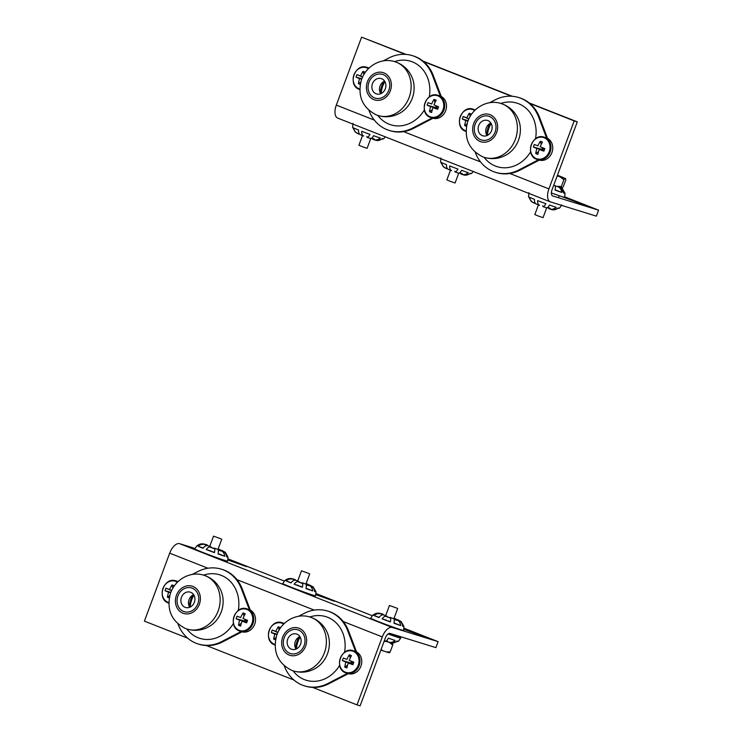 <?xml version="1.0" encoding="UTF-8"?>
<svg xmlns="http://www.w3.org/2000/svg" width="743" height="743" viewBox="0 0 743 743"><rect width="100%" height="100%" fill="white"/><g stroke="black" fill="none" stroke-linecap="round" stroke-linejoin="round"><path stroke-width="1.11" d="M560.891 196.263L582.902 204.436L564.531 197.304M337.954 118.193A12.027 6.093 -68.5 0 1 337.731 118.109A12.027 6.093 -68.5 0 1 336.31 105.116L361.59 37.15L405.279 54.36M598.589 210.158L596.369 216.139L550.563 201.947A12.027 6.093 -68.5 0 1 550.34 201.873A12.027 6.093 -68.5 0 1 548.919 188.88L574.2 120.914L577.292 121.871L552.012 189.837A5.638 2.851 -68.5 0 0 552.681 195.938A5.638 2.851 -68.5 0 0 552.783 195.966L598.589 210.158L564.801 196.849M423.566 61.567L511.537 96.228M529.815 103.426L574.2 120.914M361.59 37.15L406.087 54.415M422.953 61.065L512.336 96.284M529.202 102.924L577.292 121.871M424.392 109.927A33.286 28.68 107.2 0 1 389.165 124.211A33.286 28.68 107.2 0 1 377.853 115.453M394.533 61.595A33.286 28.68 107.2 0 1 412.356 61.855A33.286 28.68 107.2 0 1 429.268 96.952M373.915 99.636A14.284 12.306 107.2 0 1 367.432 81.739A14.284 12.306 107.2 0 1 383.862 72.879A14.284 12.306 107.2 0 1 390.344 90.776A14.284 12.306 107.2 0 1 373.915 99.636M383.212 74.625A12.417 10.699 107.2 0 1 388.988 89.81A12.417 10.699 107.2 0 1 375.215 98.122A12.417 10.699 107.2 0 1 374.565 97.89A12.417 10.699 107.2 0 1 368.788 82.714A12.417 10.699 107.2 0 1 382.561 74.393A12.417 10.699 107.2 0 1 383.212 74.625A12.417 10.699 107.2 0 1 388.988 89.81A12.417 10.699 107.2 0 1 375.215 98.122A12.417 10.699 107.2 0 1 374.565 97.89A12.417 10.699 107.2 0 1 368.788 82.714A12.417 10.699 107.2 0 1 382.561 74.393A12.417 10.699 107.2 0 1 383.212 74.625M380.295 92.912A23.497 20.247 107.2 0 1 383.806 81.563A23.497 20.247 107.2 0 0 380.295 92.912M381.679 78.749A8.015 6.91 107.2 0 1 385.413 88.547A8.015 6.91 107.2 0 1 376.515 93.915A8.015 6.91 107.2 0 1 376.097 93.767A8.015 6.91 107.2 0 1 372.364 83.968A8.015 6.91 107.2 0 1 381.261 78.6A8.015 6.91 107.2 0 1 381.679 78.749M380.741 93.702A8.015 6.91 107.2 0 1 384.623 81.173M432.12 117.97L412.82 127.991A39.156 33.741 107.2 0 1 389.174 130.434A39.156 33.741 107.2 0 1 387.112 129.719A39.156 33.741 107.2 0 1 369.104 110.763L368.955 110.382M433.03 118.248L413.73 128.27A39.156 33.741 107.2 0 1 390.084 130.722L389.174 130.434M383.267 60.898L388.691 58.075A39.156 33.741 107.2 0 1 412.346 55.632L413.257 55.911A39.156 33.741 107.2 0 1 433.327 75.582L441.268 96.506M412.346 55.632A39.156 33.741 107.2 0 1 432.417 75.303L440.293 96.061M381.178 93.507A23.497 20.247 107.2 0 1 384.874 81.572M368.407 68.69A11.164 9.622 -72.8 0 0 366.828 67.864A11.164 9.622 -72.8 0 0 353.974 74.792A11.164 9.622 -72.8 0 0 359.045 88.788A11.164 9.622 -72.8 0 0 359.853 89.058M369.095 68.012A11.684 10.068 -72.8 0 0 368.677 67.873L366.884 67.316C354.848 62.876 347.185 85.361 359.333 89.411L359.974 89.643M360.309 84.442A18.101 10.151 178.1 0 1 358.414 83.68L360.838 82.027M363.959 74.486A19.049 8.238 -68.7 0 1 365.129 72.247A18.101 9.213 41.8 0 0 362.983 71.402A19.049 10.987 111.7 0 0 360.587 76A19.049 0.752 -157.2 0 0 356.974 74.634A18.101 16.866 -64.8 0 0 356.473 75.879A18.101 16.866 -64.8 0 0 356.046 77.142A19.049 1.997 18 0 0 359.584 78.684A19.049 10.987 111.7 0 0 358.414 83.68M359.584 78.684L361.785 79.055M356.046 77.142L361.887 78.786M356.974 74.634L362.603 77.105M362.64 77.012L360.587 76M362.983 71.402L363.931 74.541M359.008 134.102L355.368 132.17L352.739 127.499A16.513 0.539 -159.6 0 1 352.619 127.387L353.009 123.375M358.516 133.926C355.813 132.858 354.179 130.87 353.622 127.954A16.513 0.539 -159.6 0 0 358.572 130.044C358.451 132.663 359.101 134.242 360.531 134.78L363.699 136.025C362.268 135.495 361.618 133.916 361.73 131.288A16.513 0.539 -159.6 0 0 369.986 134.399C368.742 136.601 367.766 137.566 367.061 137.297L366.828 136.471M383.462 138.765L377.091 140.538M375.308 140.13C377.741 140.994 380.044 140.492 382.208 138.607A16.513 0.539 -159.6 0 0 383.564 138.895L385.301 136.851M367.061 137.297L370.655 138.597C371.361 138.867 372.327 137.901 373.571 135.7A16.513 0.539 -159.6 0 0 380.295 138.012C378.131 139.898 375.837 140.399 373.395 139.535L372.958 139.368M375.949 140.343L373.395 139.535M562.284 188.49L564.921 193.161A16.513 0.539 -159.6 0 1 565.033 193.273L564.652 197.285A17.544 0.576 -159.6 0 1 551.38 192.948M565.033 193.273A16.513 0.539 -159.6 0 1 563.668 193.004L560.408 187.57M554.863 185.601C555.504 186.029 555.569 187.533 555.04 190.106A16.513 0.539 -159.6 0 0 561.754 192.409C561.364 189.53 559.981 187.57 557.603 186.539M534.923 203.415L531.291 201.474L528.654 196.802A16.513 0.539 -159.6 0 1 528.542 196.691L528.923 192.678M534.431 203.229C531.728 202.161 530.103 200.173 529.536 197.267A16.513 0.539 -159.6 0 0 534.486 199.347C534.366 201.975 535.025 203.545 536.446 204.084L539.613 205.328C538.192 204.799 537.533 203.22 537.653 200.601A16.513 0.539 -159.6 0 0 545.901 203.712C544.656 205.904 543.681 206.87 542.975 206.6L542.743 205.774M559.377 208.068L553.006 209.842M551.222 209.433C553.665 210.306 555.959 209.795 558.123 207.91A16.513 0.539 -159.6 0 0 559.488 208.198L561.81 204.91M542.975 206.6L546.569 207.901C547.275 208.17 548.25 207.204 549.495 205.012A16.513 0.539 -159.6 0 0 556.21 207.325C554.055 209.201 551.752 209.712 549.309 208.839L548.873 208.672M551.863 209.647L549.309 208.839M564.921 193.161L563.631 192.697M561.754 192.409L555.105 189.79M446.97 168.754L443.33 166.822L440.692 162.15A16.513 0.539 -159.6 0 1 440.58 162.039L440.971 158.027M446.469 168.577C443.775 167.509 442.141 165.522 441.583 162.615A16.513 0.539 -159.6 0 0 446.524 164.695C446.413 167.324 447.063 168.893 448.493 169.432L451.651 170.676C450.23 170.147 449.58 168.568 449.691 165.949A16.513 0.539 -159.6 0 0 457.939 169.06C456.694 171.252 455.728 172.218 455.022 171.949L454.781 171.122M471.415 173.416L465.053 175.19M463.27 174.781C465.703 175.654 468.006 175.144 470.161 173.258A16.513 0.539 -159.6 0 0 471.526 173.546L473.263 171.503M455.022 171.949L458.617 173.249C459.313 173.518 460.288 172.552 461.533 170.361A16.513 0.539 -159.6 0 0 468.248 172.664C466.093 174.549 463.79 175.06 461.357 174.187L460.92 174.02M463.901 174.995L461.357 174.187M530.641 151.795A33.286 28.68 107.2 0 1 495.414 166.07A33.286 28.68 107.2 0 1 484.111 157.312M500.791 103.453A33.286 28.68 107.2 0 1 518.605 103.714A33.286 28.68 107.2 0 1 535.527 138.811M480.164 141.504A14.284 12.306 107.2 0 1 473.681 123.607A14.284 12.306 107.2 0 1 490.12 114.738A14.284 12.306 107.2 0 1 496.603 132.635A14.284 12.306 107.2 0 1 480.164 141.504M489.47 116.484A12.417 10.699 107.2 0 1 495.237 131.669A12.417 10.699 107.2 0 1 481.464 139.981A12.417 10.699 107.2 0 1 480.814 139.758A12.417 10.699 107.2 0 1 475.046 124.573A12.417 10.699 107.2 0 1 488.82 116.252A12.417 10.699 107.2 0 1 489.47 116.484A12.417 10.699 107.2 0 1 495.237 131.669A12.417 10.699 107.2 0 1 481.464 139.981A12.417 10.699 107.2 0 1 480.814 139.758A12.417 10.699 107.2 0 1 475.046 124.573A12.417 10.699 107.2 0 1 488.82 116.252A12.417 10.699 107.2 0 1 489.47 116.484M486.544 134.771A23.497 20.247 107.2 0 1 490.064 123.422A23.497 20.247 107.2 0 0 486.544 134.771M487.937 120.607A8.015 6.91 107.2 0 1 491.662 130.406A8.015 6.91 107.2 0 1 482.774 135.783A8.015 6.91 107.2 0 1 482.346 135.635A8.015 6.91 107.2 0 1 478.622 125.827A8.015 6.91 107.2 0 1 487.519 120.459A8.015 6.91 107.2 0 1 487.937 120.607M486.999 135.56A8.015 6.91 107.2 0 1 490.882 123.032M538.369 159.829L519.078 169.85A39.156 33.741 107.2 0 1 495.423 172.302A39.156 33.741 107.2 0 1 493.371 171.577A39.156 33.741 107.2 0 1 475.353 152.621L475.214 152.241M539.288 160.117L519.989 170.128A39.156 33.741 107.2 0 1 496.333 172.58L495.423 172.302M489.516 102.757L494.949 99.943A39.156 33.741 107.2 0 1 518.595 97.491L519.506 97.77A39.156 33.741 107.2 0 1 539.585 117.45L547.526 138.365M518.595 97.491A39.156 33.741 107.2 0 1 538.666 117.162L546.551 137.919M487.436 135.365A23.497 20.247 107.2 0 1 491.132 123.431M531.301 144.653A11.164 9.622 -72.8 0 0 536.372 158.649A11.164 9.622 -72.8 0 0 549.216 151.711A11.164 9.622 -72.8 0 0 544.155 137.724A11.164 9.622 -72.8 0 0 531.301 144.653M536.66 159.271L539.093 160.051A11.684 10.068 -72.8 0 0 552.049 152.231A11.684 10.068 -72.8 0 0 546.616 137.947A11.684 10.068 -72.8 0 0 546.003 137.734L544.21 137.176C532.174 132.737 524.502 155.222 536.66 159.271A11.684 10.068 -72.8 0 0 537.3 159.504A11.684 10.068 -72.8 0 0 550.257 151.674A11.684 10.068 -72.8 0 0 544.823 137.39A11.684 10.068 -72.8 0 0 544.21 137.176M539.214 149.454A19.049 8.238 -68.7 0 0 537.886 154.386A18.101 10.151 178.1 0 1 535.74 153.541A19.049 10.987 111.7 0 1 536.91 148.544A19.049 1.997 18 0 1 533.372 147.003A18.101 16.866 -64.8 0 1 533.79 145.739A18.101 16.866 -64.8 0 1 534.301 144.495L537.913 145.86A19.049 10.987 111.7 0 1 540.31 141.263A18.101 9.213 41.8 0 1 542.455 142.108A19.049 8.238 -68.7 0 0 540.207 146.77A19.049 0.752 -157.2 0 1 544.823 148.646A18.101 2.498 110.1 0 1 544.359 149.9A18.101 2.498 110.1 0 1 543.895 151.154L542.994 149.835L539.214 149.454A19.049 1.997 18 0 0 543.895 151.154M537.913 145.86A19.049 0.752 -157.2 0 0 534.301 144.495M536.91 148.544L541.842 149.38L533.372 147.003M540.207 146.77L544.823 148.646M542.344 148.024L541.842 149.38L542.994 149.835L543.495 148.489L542.288 147.857M535.74 153.541L538.545 151.628M540.31 141.263L541.257 144.411M474.656 110.549A11.164 9.622 -72.8 0 0 473.077 109.723A11.164 9.622 -72.8 0 0 460.233 116.66A11.164 9.622 -72.8 0 0 465.304 130.647A11.164 9.622 -72.8 0 0 466.102 130.917M475.353 109.871A11.684 10.068 -72.8 0 0 474.935 109.732L473.142 109.175C461.106 104.744 453.434 127.22 465.592 131.279L466.223 131.502M466.558 126.301A18.101 10.151 178.1 0 1 464.663 125.539L467.087 123.895M470.217 116.345A19.049 8.238 -68.7 0 1 471.387 114.106A18.101 9.213 41.8 0 0 469.232 113.261A19.049 10.987 111.7 0 0 466.836 117.868A19.049 0.752 -157.2 0 0 463.233 116.502A18.101 16.866 -64.8 0 0 462.722 117.738A18.101 16.866 -64.8 0 0 462.304 119.01A19.049 1.997 18 0 0 465.842 120.552A19.049 10.987 111.7 0 0 464.663 125.539M465.842 120.552L468.034 120.914M462.304 119.01L468.146 120.645M463.233 116.502L468.852 118.964M468.898 118.871L466.836 117.868M469.232 113.261L470.18 116.41M425.052 102.794A11.164 9.622 -72.8 0 0 430.113 116.781A11.164 9.622 -72.8 0 0 442.967 109.853A11.164 9.622 -72.8 0 0 437.896 95.866A11.164 9.622 -72.8 0 0 425.052 102.794M430.429 117.422A11.684 10.068 -72.8 0 0 431.042 117.635L432.835 118.193A11.684 10.068 -72.8 0 0 445.791 110.373A11.684 10.068 -72.8 0 0 440.367 96.088A11.684 10.068 -72.8 0 0 439.754 95.875L437.952 95.318C425.925 90.878 418.253 113.363 430.401 117.413L431.042 117.635A11.684 10.068 -72.8 0 0 443.998 109.815A11.684 10.068 -72.8 0 0 438.574 95.531A11.684 10.068 -72.8 0 0 437.952 95.318M432.955 107.596A19.049 8.238 -68.7 0 0 431.637 112.527A18.101 10.151 178.1 0 1 429.482 111.682A19.049 10.987 111.7 0 1 430.661 106.686A19.049 1.997 18 0 1 427.114 105.144A18.101 16.866 -64.8 0 1 427.541 103.871A18.101 16.866 -64.8 0 1 428.052 102.636L431.655 104.001A19.049 10.987 111.7 0 1 434.051 99.395A18.101 9.213 41.8 0 1 436.197 100.249A19.049 8.238 -68.7 0 0 433.949 104.912A19.049 0.752 -157.2 0 1 438.565 106.778A18.101 2.498 110.1 0 1 438.11 108.041A18.101 2.498 110.1 0 1 437.636 109.286L436.745 107.976L432.955 107.596A19.049 1.997 18 0 0 437.636 109.286M431.655 104.001A19.049 0.752 -157.2 0 0 428.052 102.636M430.661 106.686L435.584 107.521L427.114 105.144M433.949 104.912L438.565 106.778M436.085 106.165L435.584 107.521L436.745 107.976L437.246 106.62L436.039 105.989M429.482 111.682L432.287 109.769M434.051 99.395L434.999 102.553M362.51 135.57L358.906 145.275L362.398 146.724L367.126 148.331L370.729 138.625M371.741 138.235L374.286 138.969M538.434 204.873L534.821 214.578L538.313 216.037L543.04 217.643L546.653 207.938M557.473 175.172L565.581 178.58L557.213 175.877M561.55 187.905L556.628 186.307L561.327 186.577L562.089 187.97L563.24 186.818L565.804 179.908L565.581 178.571M553.721 185.267L556.628 186.307M547.665 207.538L550.201 208.281M565.042 178.515L563.9 179.667L561.327 186.577M563.9 179.667L560.12 176.918M450.472 170.221L446.859 179.927L450.351 181.385L455.078 182.992L458.691 173.277M459.703 172.887L462.239 173.621M315.924 594.679L334.471 601.282L316.026 594.121M403.886 629.34L422.433 635.934L403.978 628.773M227.962 560.027L246.518 566.63L228.064 559.47M357.021 704.893L360.114 705.85L385.394 637.884A5.638 2.851 111.5 0 1 390.084 633.445L435.9 647.636L438.119 641.655L392.313 627.463A12.027 6.093 111.5 0 0 382.292 636.918L357.021 704.893L312.636 687.405M194.954 548.427L179.704 543.7A12.027 6.093 111.5 0 0 169.683 553.163L144.411 621.129L187.71 638.191M293.968 680.049L206.378 645.546M438.119 641.655L404.034 628.225M372.206 615.687L316.081 593.573M284.244 581.026L228.12 558.922M309.803 617.006A33.286 28.68 107.2 0 1 327.617 617.266A33.286 28.68 107.2 0 1 344.538 652.363M339.653 665.338A33.286 28.68 107.2 0 1 304.426 679.622A33.286 28.68 107.2 0 1 293.123 670.864M299.132 628.29A14.284 12.306 107.2 0 1 305.614 646.187A14.284 12.306 107.2 0 1 289.176 655.047A14.284 12.306 107.2 0 1 282.693 637.15A14.284 12.306 107.2 0 1 299.132 628.29M289.826 653.301A12.417 10.699 107.2 0 1 284.058 638.126A12.417 10.699 107.2 0 1 297.832 629.804A12.417 10.699 107.2 0 1 298.482 630.036A12.417 10.699 107.2 0 1 304.249 645.221A12.417 10.699 107.2 0 1 290.476 653.534A12.417 10.699 107.2 0 1 289.826 653.301A12.417 10.699 107.2 0 1 284.058 638.126A12.417 10.699 107.2 0 1 297.832 629.804A12.417 10.699 107.2 0 1 298.482 630.036A12.417 10.699 107.2 0 1 304.249 645.221A12.417 10.699 107.2 0 1 290.476 653.534A12.417 10.699 107.2 0 1 289.826 653.301M295.556 648.323A23.497 20.247 107.2 0 1 299.076 636.974A23.497 20.247 107.2 0 0 295.556 648.323M296.011 649.113A8.015 6.91 107.2 0 1 299.893 636.584M291.358 649.178A8.015 6.91 107.2 0 1 287.634 639.379A8.015 6.91 107.2 0 1 296.531 634.011A8.015 6.91 107.2 0 1 296.949 634.16A8.015 6.91 107.2 0 1 300.674 643.958A8.015 6.91 107.2 0 1 291.785 649.326A8.015 6.91 107.2 0 1 291.358 649.178M296.448 648.918A23.497 20.247 107.2 0 1 300.144 636.983M298.528 616.309L303.961 613.486A39.156 33.741 107.2 0 1 327.607 611.043A39.156 33.741 107.2 0 1 329.669 611.758A39.156 33.741 107.2 0 1 347.687 630.714L355.563 651.472M327.607 611.043L328.527 611.322A39.156 33.741 107.2 0 1 330.579 612.046A39.156 33.741 107.2 0 1 348.597 630.993L356.538 651.917M347.38 673.381L328.09 683.402A39.156 33.741 107.2 0 1 304.435 685.845A39.156 33.741 107.2 0 1 284.365 666.174L284.225 665.793M348.3 673.66L329 683.681A39.156 33.741 107.2 0 1 305.345 686.133L304.435 685.845M358.228 665.264A11.164 9.622 -72.8 0 0 353.166 651.277A11.164 9.622 -72.8 0 0 340.313 658.205A11.164 9.622 -72.8 0 0 345.384 672.192A11.164 9.622 -72.8 0 0 358.228 665.264M345.671 672.824L348.105 673.604A11.684 10.068 -72.8 0 0 361.061 665.784A11.684 10.068 -72.8 0 0 355.628 651.5A11.684 10.068 -72.8 0 0 355.015 651.286L353.222 650.729C341.186 646.289 333.523 668.774 345.671 672.824A11.684 10.068 -72.8 0 0 346.312 673.047A11.684 10.068 -72.8 0 0 359.268 665.226A11.684 10.068 -72.8 0 0 353.835 650.942A11.684 10.068 -72.8 0 0 353.222 650.729M346.925 659.413A19.049 10.987 111.7 0 1 349.321 654.806A18.101 9.213 41.8 0 1 351.467 655.66A19.049 8.238 -68.7 0 0 349.219 660.323A19.049 0.752 -157.2 0 1 353.835 662.189A18.101 2.498 110.1 0 1 353.371 663.453A18.101 2.498 110.1 0 1 352.906 664.697L352.006 663.388L348.226 663.007A19.049 8.238 -68.7 0 0 346.897 667.938A18.101 10.151 178.1 0 1 344.752 667.093A19.049 10.987 111.7 0 1 345.922 662.097A19.049 1.997 18 0 1 342.384 660.555A18.101 16.866 -64.8 0 1 342.802 659.282A18.101 16.866 -64.8 0 1 343.312 658.047L346.925 659.413A19.049 0.752 -157.2 0 0 343.312 658.047M348.226 663.007A19.049 1.997 18 0 0 352.906 664.697M349.219 660.323L353.835 662.189M345.922 662.097L350.854 662.932L342.384 660.555M352.006 663.388L352.507 662.032L351.355 661.576L350.854 662.932L352.006 663.388M349.321 654.806L350.269 657.964M344.752 667.093L347.557 665.18M379.125 617.349L373.998 615.501C376.329 613.644 378.874 613.161 381.642 614.071L380.75 613.607C377.992 612.696 375.447 613.179 373.116 615.037A16.513 0.539 20.4 0 1 373.005 614.907L370.683 618.195A17.544 0.576 20.4 0 0 378.614 621.677A17.544 0.576 20.4 0 0 395.118 627.816A17.544 0.576 20.4 0 0 403.56 630.426L403.951 626.414A16.513 0.539 20.4 0 0 403.839 626.312L401.201 621.631L396.456 619.634M394.106 620.489L395.778 618.947L396.948 619.578M401.201 621.631L398.062 619.876M398.434 620.275L396.01 619.486L398.434 620.275C400.811 621.306 402.195 623.266 402.585 626.154A16.513 0.539 20.4 0 0 403.951 626.414M396.521 619.681C398.898 620.711 400.282 622.671 400.672 625.56A16.513 0.539 20.4 0 1 393.948 623.247C394.477 620.674 394.422 619.179 393.781 618.743L390.186 617.442C390.837 617.87 390.892 619.374 390.363 621.947A16.513 0.539 20.4 0 1 382.116 618.835C383.769 616.69 385.338 615.798 386.824 616.17L383.657 614.925C382.171 614.554 380.602 615.436 378.949 617.582A16.513 0.539 20.4 0 1 373.998 615.501M395.768 635.2L395.443 636.092L388.301 633.825M384.995 615.436L385.793 615.158M383.184 614.266L381.261 613.672M379.478 613.272L380.63 613.458M387.122 616.263L383.917 615.009M382.116 618.835L386.704 620.256M393.641 618.668L390.066 617.377M388.236 620.832L390.363 621.947M394.013 622.931L400.672 625.56M402.548 625.838L403.839 626.312M397.57 619.699L398.945 620.34M386.75 640.522L388.227 641.989C390.66 642.853 392.963 642.342 395.127 640.466A16.513 0.539 20.4 0 1 388.403 638.153C387.168 640.345 386.193 641.311 385.487 641.042L384.363 640.642L385.487 641.042M388.227 641.989L390.781 642.788M388.106 633.955A17.544 0.576 20.4 0 0 400.728 638.051L398.397 641.339A16.513 0.539 20.4 0 1 397.041 641.06C394.877 642.936 392.583 643.447 390.14 642.574M392.703 643.438L392.741 645.035L389.536 642.528L392.703 643.438L391.951 642.992L398.294 641.218M400.728 638.051A17.544 0.576 20.4 0 0 395.592 635.692M203.201 548.046L198.084 546.189C200.415 544.331 202.96 543.857 205.718 544.768L204.836 544.303C202.077 543.393 199.533 543.867 197.192 545.734A16.513 0.539 20.4 0 1 197.09 545.603L194.759 548.891A17.544 0.576 20.4 0 0 202.7 552.374A17.544 0.576 20.4 0 0 219.194 558.513A17.544 0.576 20.4 0 0 227.646 561.123L228.036 557.111A16.513 0.539 20.4 0 0 227.925 556.999L225.287 552.328L220.541 550.322M218.191 551.185L219.863 549.634L221.033 550.275M225.287 552.328L222.148 550.572M222.519 550.972L220.086 550.173L222.519 550.972C224.897 552.003 226.281 553.962 226.661 556.841A16.513 0.539 20.4 0 0 228.036 557.111M220.606 550.377C222.984 551.408 224.367 553.368 224.748 556.247A16.513 0.539 20.4 0 1 218.033 553.944C218.563 551.371 218.507 549.866 217.866 549.43L214.272 548.13C214.913 548.566 214.968 550.071 214.439 552.634A16.513 0.539 20.4 0 1 206.192 549.532C207.845 547.387 209.424 546.495 210.91 546.867L207.743 545.613C206.257 545.251 204.687 546.133 203.025 548.278A16.513 0.539 20.4 0 1 198.084 546.189M209.08 546.124L209.879 545.854M207.26 544.963L205.347 544.368M203.563 543.96L204.715 544.155M206.192 549.532L210.78 550.953M217.727 549.365L214.151 548.065M212.322 551.529L214.439 552.634M218.098 553.628L224.748 556.247M226.634 556.535L227.925 556.999M221.646 550.396L223.03 551.037M291.163 582.698L286.036 580.85C288.368 578.983 290.922 578.509 293.68 579.419L292.798 578.955C290.039 578.045 287.485 578.518 285.154 580.385A16.513 0.539 20.4 0 1 285.043 580.255L282.721 583.543A17.544 0.576 20.4 0 0 290.662 587.026A17.544 0.576 20.4 0 0 307.156 593.165A17.544 0.576 20.4 0 0 315.608 595.775L315.998 591.762A16.513 0.539 20.4 0 0 315.877 591.651L313.24 586.979L308.494 584.973M306.144 585.837L307.825 584.295L308.986 584.927M313.24 586.979L310.1 585.224M310.481 585.623L308.048 584.834L310.481 585.623C312.859 586.654 314.233 588.614 314.623 591.493A16.513 0.539 20.4 0 0 315.998 591.762M308.559 585.029C310.936 586.06 312.32 588.019 312.71 590.908A16.513 0.539 20.4 0 1 305.995 588.595C306.525 586.023 306.469 584.518 305.819 584.091L302.234 582.781C302.875 583.218 302.93 584.722 302.401 587.295A16.513 0.539 20.4 0 1 294.154 584.184C295.807 582.038 297.376 581.147 298.862 581.518L295.695 580.274C294.219 579.902 292.64 580.785 290.987 582.93A16.513 0.539 20.4 0 1 286.036 580.85M297.033 580.785L297.832 580.506M295.222 579.614L293.309 579.02M291.525 578.611L292.668 578.806M294.154 584.184L298.742 585.605M300.274 586.181L302.401 587.295M306.06 588.28L312.71 590.908M314.586 591.187L315.877 591.651M309.608 585.047L310.992 585.688M203.554 575.147A33.286 28.68 107.2 0 1 221.368 575.407A33.286 28.68 107.2 0 1 238.28 610.495M233.404 623.479A33.286 28.68 107.2 0 1 198.177 637.763A33.286 28.68 107.2 0 1 186.864 629.005M192.874 586.431A14.284 12.306 107.2 0 1 199.356 604.319A14.284 12.306 107.2 0 1 182.927 613.189A14.284 12.306 107.2 0 1 176.444 595.292A14.284 12.306 107.2 0 1 192.874 586.431M183.577 611.443A12.417 10.699 107.2 0 1 177.8 596.257A12.417 10.699 107.2 0 1 191.573 587.945A12.417 10.699 107.2 0 1 192.223 588.177A12.417 10.699 107.2 0 1 198 603.353A12.417 10.699 107.2 0 1 184.227 611.675A12.417 10.699 107.2 0 1 183.577 611.443A12.417 10.699 107.2 0 1 177.8 596.257A12.417 10.699 107.2 0 1 191.573 587.945A12.417 10.699 107.2 0 1 192.223 588.177A12.417 10.699 107.2 0 1 198 603.353A12.417 10.699 107.2 0 1 184.227 611.675A12.417 10.699 107.2 0 1 183.577 611.443M189.307 606.464A23.497 20.247 107.2 0 1 192.818 595.115A23.497 20.247 107.2 0 0 189.307 606.464M189.753 607.254A8.015 6.91 107.2 0 1 193.635 594.716M185.109 607.319A8.015 6.91 107.2 0 1 181.385 597.521A8.015 6.91 107.2 0 1 190.273 592.152A8.015 6.91 107.2 0 1 190.691 592.292A8.015 6.91 107.2 0 1 194.425 602.099A8.015 6.91 107.2 0 1 185.527 607.468A8.015 6.91 107.2 0 1 185.109 607.319M190.189 607.059A23.497 20.247 107.2 0 1 193.886 595.124M192.279 574.441L197.703 571.627A39.156 33.741 107.2 0 1 221.358 569.175A39.156 33.741 107.2 0 1 223.411 569.9A39.156 33.741 107.2 0 1 241.429 588.855L249.314 609.613M221.358 569.175L222.268 569.463A39.156 33.741 107.2 0 1 224.321 570.187A39.156 33.741 107.2 0 1 242.339 589.134L250.28 610.059M241.131 631.522L221.832 641.534A39.156 33.741 107.2 0 1 198.186 643.986A39.156 33.741 107.2 0 1 178.116 624.315L177.967 623.934M242.042 631.801L222.742 641.822A39.156 33.741 107.2 0 1 199.096 644.274L198.186 643.986M177.419 582.243A11.164 9.622 -72.8 0 0 175.84 581.416A11.164 9.622 -72.8 0 0 162.996 588.345A11.164 9.622 -72.8 0 0 168.057 602.332A11.164 9.622 -72.8 0 0 168.865 602.61M169.32 597.994A18.101 10.151 178.1 0 1 167.426 597.233A19.049 10.987 111.7 0 1 168.596 592.236A19.049 1.997 18 0 1 165.057 590.694A18.101 16.866 -64.8 0 1 165.485 589.422A18.101 16.866 -64.8 0 1 165.995 588.187L171.614 590.657M172.98 588.038A19.049 8.238 -68.7 0 1 174.141 585.8A18.101 9.213 41.8 0 0 171.995 584.945A19.049 10.987 111.7 0 0 169.599 589.552A19.049 0.752 -157.2 0 0 165.995 588.187M171.652 590.555L169.599 589.552M168.596 592.236L170.797 592.608M165.057 590.694L170.899 592.329M178.106 581.565A11.684 10.068 -72.8 0 0 177.688 581.425L175.896 580.868C163.859 576.429 156.197 598.914 168.345 602.963L168.986 603.186M171.995 584.945L172.943 588.094M167.426 597.233L169.85 595.58M251.979 623.405A11.164 9.622 -72.8 0 0 246.908 609.418A11.164 9.622 -72.8 0 0 234.064 616.346A11.164 9.622 -72.8 0 0 239.125 630.333A11.164 9.622 -72.8 0 0 251.979 623.405M239.441 630.974A11.684 10.068 -72.8 0 0 240.054 631.188L241.846 631.745A11.684 10.068 -72.8 0 0 254.803 623.925A11.684 10.068 -72.8 0 0 249.379 609.641A11.684 10.068 -72.8 0 0 248.766 609.418L246.973 608.87C234.937 604.43 227.265 626.916 239.422 630.965L240.054 631.188A11.684 10.068 -72.8 0 0 253.01 623.368A11.684 10.068 -72.8 0 0 247.586 609.084A11.684 10.068 -72.8 0 0 246.973 608.87M240.667 617.554A19.049 10.987 111.7 0 1 243.063 612.947A18.101 9.213 41.8 0 1 245.218 613.792A19.049 8.238 -68.7 0 0 242.97 618.455A19.049 0.752 -157.2 0 1 247.577 620.331A18.101 2.498 110.1 0 1 247.122 621.594A18.101 2.498 110.1 0 1 246.648 622.838L245.757 621.519L241.967 621.139A19.049 8.238 -68.7 0 0 240.648 626.08A18.101 10.151 178.1 0 1 238.494 625.235A19.049 10.987 111.7 0 1 239.673 620.238A19.049 1.997 18 0 1 236.125 618.696A18.101 16.866 -64.8 0 1 236.553 617.424A18.101 16.866 -64.8 0 1 237.063 616.188L240.667 617.554A19.049 0.752 -157.2 0 0 237.063 616.188M241.967 621.139A19.049 1.997 18 0 0 246.648 622.838M242.97 618.455L247.577 620.331M239.673 620.238L244.596 621.064L236.125 618.696M245.757 621.519L246.258 620.173L245.097 619.718L244.596 621.064L245.757 621.519M243.063 612.947L244.01 616.105M238.494 625.235L241.308 623.321M283.668 624.101A11.164 9.622 -72.8 0 0 282.089 623.275A11.164 9.622 -72.8 0 0 269.245 630.203A11.164 9.622 -72.8 0 0 274.316 644.2A11.164 9.622 -72.8 0 0 275.114 644.469M275.569 639.853A18.101 10.151 178.1 0 1 273.684 639.091A19.049 10.987 111.7 0 1 274.854 634.095A19.049 1.997 18 0 1 271.316 632.553A18.101 16.866 -64.8 0 1 271.734 631.29A18.101 16.866 -64.8 0 1 272.244 630.045L277.863 632.516M279.229 629.897A19.049 8.238 -68.7 0 1 280.399 627.659A18.101 9.213 41.8 0 0 278.244 626.813A19.049 10.987 111.7 0 0 275.848 631.411A19.049 0.752 -157.2 0 0 272.244 630.045M277.91 632.423L275.848 631.411M274.854 634.095L277.046 634.466M271.316 632.553L277.158 634.197M284.365 623.423A11.684 10.068 -72.8 0 0 283.947 623.284L282.154 622.727C270.118 618.287 262.446 640.772 274.604 644.822L275.235 645.054M278.244 626.813L279.192 629.953M273.684 639.091L276.099 637.438M396.873 608.136L389.453 605.471L396.873 608.136M389.583 617.693L387.567 616.931M396.976 620.294L394.227 619.476M390.632 618.204L385.357 616.198M387.456 641.636L385.849 641.088M380.843 650.106L389.211 652.828L390.168 651.936L392.741 645.035M384.335 640.717L386.629 641.534L384.094 641.376M389.536 642.528L386.629 641.534M381.075 649.493L383.137 650.924M386.044 651.917L390.168 651.936M220.959 538.833L213.529 536.158L220.959 538.833M213.668 548.39L211.653 547.619M221.052 550.981L218.303 550.173M214.718 548.901L209.442 546.894M308.912 573.485L301.491 570.819L308.912 573.485M301.621 583.041L299.615 582.271M309.014 585.642L306.265 584.825M302.68 583.552L297.404 581.546M336.31 105.116L374.351 120.106M403.625 131.641L480.6 161.965M509.884 173.5L548.919 188.88M394.821 61.678A28.197 24.296 107.2 0 1 396.307 62.198A28.197 24.296 107.2 0 1 409.402 96.664A28.197 24.296 107.2 0 1 378.141 115.546C386.184 117.858 393.781 116.846 400.951 112.527A26.265 22.634 107.2 0 0 411.938 77.058C408.826 70.148 403.765 65.245 396.762 62.356L394.821 61.678C380.862 57.016 364.915 66.796 361.098 81.098C357.597 96.581 362.686 107.856 376.376 114.924L378.141 115.546M412.82 127.991L413.73 128.27M432.417 75.303L433.327 75.582M368.881 68.217A11.684 10.068 -72.8 0 0 367.497 67.529A11.684 10.068 -72.8 0 0 366.884 67.316M359.361 89.42A11.684 10.068 -72.8 0 0 359.844 89.597M372.104 138.579L371.584 138.365M370.655 138.597L367.181 137.334M363.429 135.923L362.017 135.365M548.018 207.882L547.498 207.668M546.569 207.901L543.105 206.647M539.353 205.226L537.932 204.678M460.056 173.23L459.536 173.017M458.617 173.249L455.143 171.995M451.391 170.574L449.97 170.026M501.079 103.537A28.197 24.296 107.2 0 1 502.556 104.057A28.197 24.296 107.2 0 1 515.661 138.523A28.197 24.296 107.2 0 1 484.39 157.405C492.433 159.717 500.039 158.714 507.209 154.386A26.265 22.634 107.2 0 0 518.196 118.917C515.075 112.007 510.023 107.113 503.011 104.224L501.079 103.537C487.111 98.875 471.164 108.654 467.347 122.966C463.855 138.439 468.944 149.714 482.625 156.782L484.39 157.405M519.078 169.85L519.989 170.128M538.666 117.162L539.585 117.45M475.13 110.085A11.684 10.068 -72.8 0 0 473.755 109.388A11.684 10.068 -72.8 0 0 473.142 109.175M465.61 131.288A11.684 10.068 -72.8 0 0 466.102 131.455M382.292 636.918L343.257 621.538M314.205 610.096L237.008 579.679M207.947 568.237L169.683 553.163M392.313 627.463L179.704 543.7M311.568 617.609A28.197 24.296 107.2 0 1 324.672 652.075A28.197 24.296 107.2 0 1 293.411 670.957C301.444 673.269 309.051 672.257 316.221 667.938A26.265 22.634 107.2 0 0 327.208 632.469C324.087 625.56 319.035 620.656 312.023 617.767L310.091 617.089A28.197 24.296 107.2 0 1 311.568 617.609M328.09 683.402L329 683.681M347.687 630.714L348.597 630.993M394.05 618.26L395.778 618.947M390.186 617.442L393.781 618.743M383.657 614.925L386.824 616.17M380.75 613.607L381.642 614.071M397.997 620.108L396.084 619.513M218.136 548.947L219.863 549.634M214.272 548.13L217.866 549.43M207.743 545.613L210.91 546.867M204.836 544.303L205.718 544.768M211.17 546.95L208.003 545.696M222.083 550.795L220.169 550.201M302.234 582.781L305.819 584.091M295.695 580.274L298.862 581.518M292.798 578.955L293.68 579.419M299.132 581.602L295.965 580.348M305.698 584.026L302.104 582.726M310.035 585.447L308.122 584.862M205.319 575.751A28.197 24.296 107.2 0 1 218.414 610.217A28.197 24.296 107.2 0 1 187.152 629.089C195.195 631.401 202.802 630.398 209.963 626.08A26.265 22.634 107.2 0 0 220.95 590.611C217.838 583.701 212.777 578.797 205.774 575.909L203.833 575.231A28.197 24.296 107.2 0 1 205.319 575.751M221.832 641.534L222.742 641.822M241.429 588.855L242.339 589.134M168.373 602.972A11.684 10.068 -72.8 0 0 168.856 603.149M177.893 581.769A11.684 10.068 -72.8 0 0 176.509 581.082A11.684 10.068 -72.8 0 0 175.896 580.868M274.622 644.831A11.684 10.068 -72.8 0 0 275.114 645.008M284.142 623.628A11.684 10.068 -72.8 0 0 282.767 622.94A11.684 10.068 -72.8 0 0 282.154 622.727M337.731 118.109L550.34 201.873M371.138 138.198L372.605 138.783M547.052 207.501L548.529 208.086M558.467 197.731L559.219 195.715M459.1 172.85L460.567 173.435M310.091 617.089C296.253 612.473 280.436 622.03 276.47 636.166C272.765 651.769 277.826 663.155 291.637 670.335L293.411 670.957M306.107 583.58L308.252 584.435M203.833 575.231C189.994 570.615 174.178 580.172 170.212 594.298C166.516 609.91 171.568 621.297 185.388 628.476L187.152 629.089M397.672 608.526L393.855 618.789M389.453 605.471L385.645 615.696M221.758 539.223L217.94 549.486M213.529 536.158L209.73 546.384M309.71 573.875L305.893 584.137M301.491 570.819L297.692 581.035"/></g></svg>
